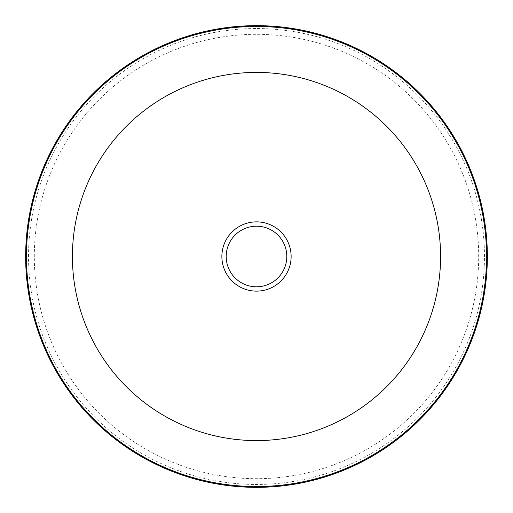 <?xml version="1.0" encoding="UTF-8"?>
<svg xmlns="http://www.w3.org/2000/svg" width="513" height="513" viewBox="0 0 513 513"><rect width="100%" height="100%" fill="white"/><g stroke="black" fill="none" stroke-linecap="round" stroke-linejoin="round"><path stroke-width="0.38" stroke-dasharray="2.56 1.92" d="M226.201 256.5A30.299 30.299 0 0 0 256.5 286.799A30.299 30.299 0 0 0 286.799 256.5A30.299 30.299 0 0 0 256.5 226.201A30.299 30.299 0 0 0 226.201 256.5M28.536 256.5A227.964 227.964 0 0 1 256.5 28.536A227.964 227.964 0 0 1 484.464 256.5A227.964 227.964 0 0 1 256.5 484.464A227.964 227.964 0 0 1 28.536 256.5M26.227 256.5A230.273 230.273 0 0 1 256.5 26.227A230.273 230.273 0 0 1 486.773 256.5A230.273 230.273 0 0 1 256.5 486.773A230.273 230.273 0 0 1 26.227 256.5A230.273 230.273 0 0 1 256.5 26.227A230.273 230.273 0 0 1 486.773 256.5A230.273 230.273 0 0 1 256.5 486.773A230.273 230.273 0 0 1 26.227 256.5M25.65 256.5A230.85 230.85 0 0 1 256.5 25.65A230.85 230.85 0 0 1 487.35 256.5A230.85 230.85 0 0 1 256.5 487.35A230.85 230.85 0 0 1 25.65 256.5A230.85 230.85 0 0 1 256.5 25.65A230.85 230.85 0 0 1 487.35 256.5A230.85 230.85 0 0 1 256.5 487.35A230.85 230.85 0 0 1 25.65 256.5A230.85 230.85 0 0 1 256.5 25.65A230.85 230.85 0 0 1 487.35 256.5A230.85 230.85 0 0 1 256.5 487.35A230.85 230.85 0 0 1 25.65 256.5M34.307 256.5A222.193 222.193 0 0 1 256.5 34.307A222.193 222.193 0 0 1 478.693 256.5A222.193 222.193 0 0 1 256.5 478.693A222.193 222.193 0 0 1 34.307 256.5A222.193 222.193 0 0 1 256.5 34.307A222.193 222.193 0 0 1 478.693 256.5A222.193 222.193 0 0 1 256.5 478.693A222.193 222.193 0 0 1 34.307 256.5"/><path stroke-width="0.77" d="M221.873 256.5A34.627 34.627 0 0 0 256.5 291.127A34.627 34.627 0 0 0 291.127 256.5A34.627 34.627 0 0 0 256.5 221.873A34.627 34.627 0 0 0 221.873 256.5M226.201 256.5A30.299 30.299 0 0 0 256.5 286.799A30.299 30.299 0 0 0 286.799 256.5A30.299 30.299 0 0 0 256.5 226.201A30.299 30.299 0 0 0 226.201 256.5M26.464 256.5A230.036 230.036 0 0 1 256.5 26.464A230.036 230.036 0 0 1 486.536 256.5A230.036 230.036 0 0 1 256.5 486.536A230.036 230.036 0 0 1 26.464 256.5M440.584 256.5A184.084 184.084 0 0 0 256.5 72.416A184.084 184.084 0 0 0 72.416 256.5A184.084 184.084 0 0 0 256.5 440.584A184.084 184.084 0 0 0 440.584 256.5M25.65 256.5A230.85 230.85 0 0 1 256.5 25.65A230.85 230.85 0 0 1 487.35 256.5A230.85 230.85 0 0 1 256.5 487.35A230.85 230.85 0 0 1 25.65 256.5"/></g></svg>
